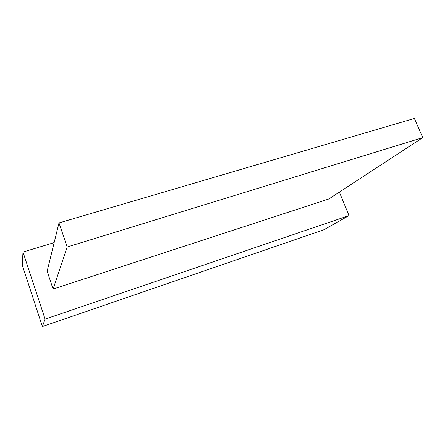 <?xml version="1.0" encoding="UTF-8"?>
<svg xmlns="http://www.w3.org/2000/svg" width="445" height="445" viewBox="0 0 445 445"><rect width="100%" height="100%" fill="white"/><g stroke="black" fill="none" stroke-linecap="round" stroke-linejoin="round"><path stroke-width="0.67" d="M67.184 246.986L53.089 289.061L328.838 198.971L422.75 137.638L67.184 246.986L58.99 222.917L47.137 271.228L53.089 289.061M58.99 222.917L414.384 118.442L422.75 137.638M339.368 192.095L349.008 215.591L323.91 229.748L42.408 326.558L45.084 319.115L22.984 252.065L54.157 242.608M42.408 326.558L22.25 265.187L22.984 252.065M349.008 215.591L45.084 319.115"/></g></svg>
